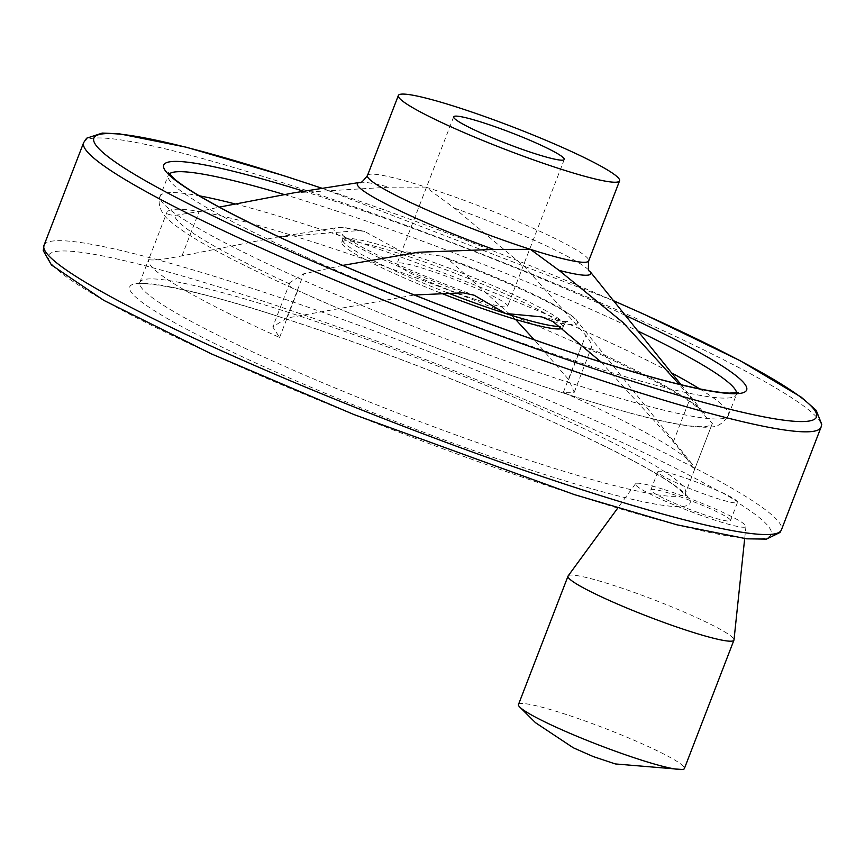 <?xml version="1.0" encoding="UTF-8"?>
<svg xmlns="http://www.w3.org/2000/svg" width="865" height="865" viewBox="0 0 865 865"><rect width="100%" height="100%" fill="white"/><g stroke="black" fill="none" stroke-linecap="round" stroke-linejoin="round"><path stroke-width="0.65" stroke-dasharray="4.33 3.24" d="M342.702 265.404L303.756 273.794L289.883 282.617L289.548 283.861C289.44 286.445 292.165 288.672 297.711 290.521A292.446 29.172 21.1 0 0 712.414 423.255L705.927 417.135L679.166 384.276M601.11 362.067L673.338 441.874C684.658 455.39 691.643 464.84 694.303 470.214L712.414 423.255L694.303 470.214A292.446 29.172 -158.9 0 0 694.314 470.182A292.446 29.172 -158.9 0 0 692.141 464.04A292.446 29.172 -158.9 0 0 563.353 392.332L574.241 392.31L568.673 379.627L534.246 339.804M293.765 192.863L389.023 187.175L425.742 187.1L454.352 208.087L524.633 266.68L585.778 335.306C590.838 341.491 592.557 345.968 590.925 348.725L588.243 348.736L581.475 345.373A292.446 29.172 21.1 0 0 310.513 241.184A292.446 29.172 21.1 0 0 166.772 212.639L166.772 212.639C166.523 213.947 169.108 214.888 174.535 215.45L199.091 211.547L219.31 207.103M574.241 392.31L590.925 348.725A284.628 28.394 -158.9 0 1 703.656 412.778A284.628 28.394 -158.9 0 1 705.927 417.135M694.314 470.182L685.545 492.899L685.383 495.645L679.814 489.785C669.867 481.383 650.621 469.792 622.076 455.022C565.494 426.164 494.542 395.37 409.199 362.651C362.63 344.919 318.817 329.468 277.73 316.298C201.156 290.824 141.687 280.401 138.151 284.477L139.871 282.336A292.446 29.172 -158.9 0 1 283.634 310.849A292.446 29.172 -158.9 0 1 557.384 416.303A292.446 29.172 -158.9 0 1 685.545 492.899A292.446 29.172 -158.9 0 1 402.214 414.832A292.446 29.172 -158.9 0 1 139.871 282.336L148.639 259.619A292.446 29.172 -158.9 0 0 279.6 337.48L272.789 326.938L286.65 318.104L414.335 294.987M515.562 319.412L448.265 259.284L441.864 256.127L400.992 251.25L364.662 231.485L358.597 230.587L276.67 237.183L181.996 255.856C164.069 259.435 152.954 260.679 148.65 259.587L166.772 212.639L148.65 259.597A292.446 29.172 -158.9 0 0 148.639 259.619M671.846 494.023A42.677 4.26 -158.9 0 1 711.798 509.409A42.677 4.26 -158.9 0 1 730.503 520.589A42.677 4.26 -158.9 0 1 689.156 509.204A42.677 4.26 -158.9 0 1 650.869 489.86A42.677 4.26 -158.9 0 1 671.846 494.023M718.534 491.136A42.677 4.26 21.1 0 0 678.852 475.869A42.677 4.26 21.1 0 0 657.876 471.717A42.677 4.26 21.1 0 0 696.163 491.05A42.677 4.26 21.1 0 0 737.51 502.446L737.531 501.754A42.677 4.26 -158.9 0 0 721.951 492.488L718.534 491.136A387.293 38.633 -158.9 0 0 238.935 293.289A387.293 38.633 -158.9 0 0 88.133 291.105A387.293 38.633 -158.9 0 0 568.9 492.78A387.293 38.633 -158.9 0 0 737.51 502.435A42.677 4.26 21.1 0 0 737.51 502.435L730.503 520.589M721.951 492.488A389.088 38.806 -158.9 0 1 737.531 501.754M478.507 300.458A59.274 5.914 21.1 0 0 507.647 306.242A59.274 5.914 21.1 0 0 454.471 279.384A59.274 5.914 21.1 0 0 397.046 263.555A59.274 5.914 21.1 0 0 423.017 279.081A59.274 5.914 21.1 0 0 478.507 300.458M440.447 292.954A118.559 11.829 -158.9 0 1 341.74 242.222A118.559 11.829 -158.9 0 1 400.019 253.769A118.559 11.829 -158.9 0 1 510.999 296.533A118.559 11.829 -158.9 0 1 562.953 327.575A118.559 11.829 -158.9 0 1 562.401 328.235M518.481 704.521A88.922 8.866 -158.9 0 1 562.185 713.193A88.922 8.866 -158.9 0 1 645.42 745.252A88.922 8.866 -158.9 0 1 684.388 768.542M568.143 575.906A88.922 8.866 -158.9 0 1 611.739 584.794A88.922 8.866 -158.9 0 1 733.996 639.905M664.547 489.687A59.22 5.904 -158.9 0 1 745.976 526.385A59.22 5.904 -158.9 0 1 688.562 510.739A59.22 5.904 -158.9 0 1 635.515 483.773A59.22 5.904 -158.9 0 1 664.547 489.687M673.338 441.874L690.432 397.554M454.352 208.087A125.025 12.467 -158.9 0 1 589.735 271.134M286.65 318.104L303.756 273.794M568.673 379.627L585.778 335.306M181.996 255.856L199.091 211.547M447.292 292.727A118.559 11.829 -158.9 0 1 342.713 239.692A118.559 11.829 -158.9 0 1 400.992 251.25A118.559 11.829 -158.9 0 1 511.972 294.003A118.559 11.829 -158.9 0 1 563.926 325.056A118.559 11.829 -158.9 0 1 559.969 326.451M279.6 337.48L297.711 290.521M563.353 392.332L581.475 345.373M359.818 182.418A125.025 12.467 -158.9 0 1 389.023 187.175M367.463 175.541A118.559 11.829 -158.9 0 1 425.742 187.1A118.559 11.829 -158.9 0 1 536.722 229.852A118.559 11.829 -158.9 0 1 588.687 260.906M289.548 283.861A284.628 28.394 -158.9 0 1 174.535 215.45M463.251 292.835A130.485 13.018 -158.9 0 1 336.582 227.7A130.485 13.018 -158.9 0 1 358.597 230.587M44.007 245.346A395.197 39.422 -158.9 0 1 238.286 283.871A395.197 39.422 -158.9 0 1 608.214 426.391A395.197 39.422 -158.9 0 1 781.409 529.888M448.265 259.284A130.485 13.018 -158.9 0 1 576.523 320.288A130.485 13.018 -158.9 0 1 552.919 321.531M284.001 194.463A304.502 30.372 -158.9 0 1 317.952 204.962A304.502 30.372 -158.9 0 1 637.916 331.036M736.602 392.829A304.502 30.372 -158.9 0 1 736.429 394.516A304.502 30.372 -158.9 0 1 441.41 313.238A304.502 30.372 -158.9 0 1 168.264 175.281A304.502 30.372 -158.9 0 1 169.27 173.908M234.729 203.837A304.502 30.372 -158.9 0 1 309.897 225.83A304.502 30.372 -158.9 0 1 671.618 372.945M699.634 388.861A304.502 30.372 -158.9 0 1 728.373 415.384A304.502 30.372 -158.9 0 1 433.365 334.106A304.502 30.372 -158.9 0 1 160.209 196.15A304.502 30.372 -158.9 0 1 199.318 195.814M303.788 191.284A312.406 31.162 -158.9 0 1 317.293 195.555A312.406 31.162 -158.9 0 1 625.287 315.336M322.223 188.365A387.293 38.633 -158.9 0 1 613.588 300.793M83.645 142.628A395.197 39.422 -158.9 0 1 277.914 181.153A395.197 39.422 -158.9 0 1 647.853 323.672A395.197 39.422 -158.9 0 1 821.047 427.169M277.308 316.114A300.35 29.961 -158.9 0 1 690.162 502.879A300.35 29.961 -158.9 0 1 262.16 365.884A300.35 29.961 -158.9 0 1 277.308 316.114M681.101 384.741L703.656 412.778L692.887 403.793C673.165 390.061 638.284 371.712 588.243 348.736M650.869 489.86L657.876 471.717M562.953 327.575L563.926 325.056L567.624 321.423C565.764 322.104 557.125 320.591 541.706 316.893M341.74 242.222L342.713 239.692L342.421 234.523C340.475 234.329 347.698 238.902 364.068 248.266C392.786 263.133 429.505 278.789 474.204 295.235M364.662 231.485C344.032 226.641 339.177 227.246 336.582 227.7L276.67 237.183M692.141 464.04L576.523 320.288C576.274 318.525 569.419 313.681 555.946 305.756C527.769 290.478 489.741 273.935 441.864 256.137M168.437 172.665L168.264 175.281L160.209 196.15C158.014 199.091 158.241 211.438 168.989 220.132C180.807 230.825 202.918 244.373 235.323 260.787C285.385 286.12 347.125 313.152 420.541 341.859C499.851 372.588 568.943 396.105 627.828 412.41C663.552 422.261 689.502 427.213 705.678 427.256C709.549 426.088 718.826 430.305 728.373 415.384L736.429 394.516L738.061 392.461M453.671 116.807L397.046 263.555M564.272 159.495L507.647 306.242M635.515 483.773L617.686 508.155M745.976 526.385L744.679 538.614M289.883 282.617L272.789 326.938M613.523 300.706L322.331 188.354"/><path stroke-width="1.3" d="M679.166 384.276L622.984 322.494L559.006 270.334L530.407 249.347L493.677 249.423L418.109 252.256L342.702 265.404M414.335 294.987L463.251 292.835L474.204 295.235L505.647 313.498L541.706 316.893L552.919 321.531L601.11 362.067M534.246 339.804L515.562 319.412M219.31 207.103L293.765 192.863L359.818 182.418C360.391 183.672 362.943 181.38 367.463 175.541L398.365 95.474A118.559 11.829 -158.9 0 1 456.644 107.033A118.559 11.829 -158.9 0 1 567.624 149.786A118.559 11.829 -158.9 0 1 619.578 180.839A118.559 11.829 -158.9 0 1 504.717 149.191A118.559 11.829 -158.9 0 1 398.365 95.474M562.401 328.235A118.559 11.829 -158.9 0 1 440.447 292.954M482.811 122.592A59.274 5.914 -158.9 0 1 538.3 143.968A59.274 5.914 -158.9 0 1 564.272 159.495A59.274 5.914 -158.9 0 1 535.132 153.71A59.274 5.914 -158.9 0 1 479.643 132.334A59.274 5.914 -158.9 0 1 453.671 116.807A59.274 5.914 -158.9 0 1 482.811 122.592M744.679 538.614L733.996 639.905A88.922 8.866 -158.9 0 1 733.942 640.143L684.388 768.542A88.922 8.866 -158.9 0 1 682.312 769.526A88.922 8.866 -158.9 0 1 598.245 744.808A88.922 8.866 -158.9 0 1 519.357 706.651A88.922 8.866 -158.9 0 1 518.481 704.521L568.024 576.122A88.922 8.866 -158.9 0 1 568.143 575.906L617.686 508.155M733.942 640.143A88.922 8.866 -158.9 0 1 647.788 616.41A88.922 8.866 -158.9 0 1 568.024 576.122M681.101 384.741L589.735 271.134A125.025 12.467 -158.9 0 1 559.006 270.334M559.969 326.451A118.559 11.829 -158.9 0 1 505.647 313.498A118.559 11.829 -158.9 0 1 447.292 292.727M493.677 249.423A125.025 12.467 -158.9 0 1 359.818 182.418M589.735 271.134C588.46 271.686 588.113 268.269 588.687 260.906A118.559 11.829 -158.9 0 1 530.407 249.347A118.559 11.829 -158.9 0 1 419.428 206.594A118.559 11.829 -158.9 0 1 367.463 175.541M44.007 245.346L43.25 250.645L51.457 264.993L103.908 300.425L211.363 353.871L353.709 414.454L574.468 494.639L676.927 524.817L746.625 538.819L766.444 539.111L780.046 532.44L781.409 529.888A395.197 39.422 -158.9 0 1 398.516 424.391A395.197 39.422 -158.9 0 1 44.007 245.346L83.645 142.628A395.197 39.422 -158.9 0 0 438.155 321.672A395.197 39.422 -158.9 0 0 821.047 427.169L821.75 424.358L816.16 410.28L801.271 397.186L740.235 360.737L644.068 314.276L613.523 300.706M637.916 331.036A304.502 30.372 -158.9 0 1 736.602 392.829M169.27 173.908A304.502 30.372 -158.9 0 1 284.001 194.463M671.618 372.945A304.502 30.372 -158.9 0 1 699.634 388.861M199.318 195.814A304.502 30.372 -158.9 0 1 234.729 203.837M625.287 315.336A312.406 31.162 -158.9 0 1 667.239 381.368A312.406 31.162 -158.9 0 1 228.36 212.022A312.406 31.162 -158.9 0 1 303.788 191.284M613.588 300.793A387.293 38.633 -158.9 0 1 740.44 411.805A387.293 38.633 -158.9 0 1 178.785 198.799A387.293 38.633 -158.9 0 1 284.239 175.887A387.293 38.633 -158.9 0 1 322.223 188.365M588.687 260.906L619.578 180.839M682.312 769.526L615.318 763.936L593.26 756.572L573.3 747.793L535.5 722.697L519.357 706.651M738.061 392.461L729.53 393.11C715.95 392.624 693.006 388.104 660.676 379.551C596.915 362.251 520.708 336.388 432.078 301.982C351.114 270.204 284.271 240.74 231.55 213.579C203.124 198.745 183.964 187.1 174.049 178.644L168.437 172.665M322.331 188.354L283.817 175.703L186.159 147.191L119.143 133.772L102.275 133.08L86.63 138.205L83.645 142.628M781.409 529.888L821.047 427.169"/></g></svg>
